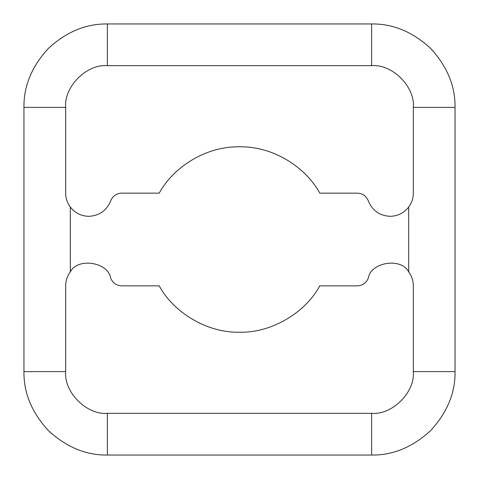 <?xml version="1.0" encoding="UTF-8"?>
<svg xmlns="http://www.w3.org/2000/svg" width="479" height="479" viewBox="0 0 479 479"><rect width="100%" height="100%" fill="white"/><g stroke="black" fill="none" stroke-linecap="round" stroke-linejoin="round"><path stroke-width="0.72" d="M408.695 207.054C411.748 202.916 413.293 198.282 413.329 193.145C413.293 198.282 411.742 202.916 408.695 207.054L408.695 271.946C411.742 276.084 413.293 280.718 413.329 285.855C413.293 280.718 411.748 276.084 408.695 271.946C401.54 257.301 370.752 262.007 368.303 278.131C366.273 282.987 362.633 285.562 357.376 285.855L319.786 285.855C304.979 313.338 270.707 333.127 239.5 332.21C270.707 333.127 304.979 313.338 319.786 285.855L357.376 285.855C362.633 285.562 366.273 282.987 368.303 278.131C370.752 262.007 401.54 257.301 408.695 271.946L408.695 207.054C403.965 213.035 397.78 216.125 390.151 216.322C397.78 216.125 403.965 213.035 408.695 207.054C411.742 202.916 413.293 198.282 413.329 193.145C413.293 198.282 411.748 202.916 408.695 207.054C403.965 213.035 397.78 216.125 390.151 216.322C379.643 215.736 372.357 210.586 368.303 200.869C372.357 210.586 379.643 215.736 390.151 216.322M88.849 216.322C99.357 215.736 106.643 210.586 110.697 200.869C106.643 210.586 99.357 215.736 88.849 216.322C81.22 216.125 75.035 213.035 70.305 207.054C67.252 202.916 65.707 198.282 65.671 193.145C65.707 198.282 67.258 202.916 70.305 207.054C75.035 213.035 81.22 216.125 88.849 216.322C81.22 216.125 75.035 213.035 70.305 207.054L70.305 271.946C77.46 257.301 108.248 262.007 110.697 278.131C112.727 282.987 116.367 285.562 121.624 285.855L159.214 285.855C174.021 313.338 208.293 333.127 239.5 332.21C208.293 333.127 174.021 313.338 159.214 285.855L121.624 285.855C116.367 285.562 112.727 282.987 110.697 278.131C108.248 262.007 77.46 257.301 70.305 271.946C67.252 276.084 65.707 280.718 65.671 285.855C65.707 280.718 67.258 276.084 70.305 271.946L70.305 207.054C67.258 202.916 65.707 198.282 65.671 193.145C65.707 198.282 67.252 202.916 70.305 207.054M368.303 200.869C366.273 196.013 362.633 193.438 357.376 193.145L319.786 193.145C307.422 169.937 276.209 146.311 239.5 146.79C202.791 146.311 171.578 169.937 159.214 193.145L121.624 193.145C116.367 193.438 112.727 196.013 110.697 200.869C112.727 196.013 116.367 193.438 121.624 193.145L159.214 193.145C171.578 169.937 202.791 146.311 239.5 146.79C276.209 146.311 307.422 169.937 319.786 193.145L357.376 193.145C362.633 193.438 366.273 196.013 368.303 200.869M455.05 371.614C455.337 392.906 447.188 412.575 430.609 430.609C412.575 447.188 392.906 455.337 371.614 455.05C392.906 455.337 412.575 447.188 430.609 430.609C447.188 412.575 455.337 392.906 455.05 371.614L413.329 371.614C415.197 392.253 392.253 415.197 371.614 413.329L371.614 455.05L107.386 455.05L371.614 455.05L371.614 413.329L107.386 413.329L107.386 455.05C86.094 455.337 66.425 447.188 48.391 430.609C31.812 412.575 23.663 392.906 23.95 371.614C23.663 392.906 31.812 412.575 48.391 430.609C66.425 447.188 86.094 455.337 107.386 455.05L107.386 413.329C86.747 415.197 63.803 392.253 65.671 371.614L23.95 371.614L23.95 107.386L23.95 371.614L65.671 371.614L65.671 285.855L65.671 371.614C63.803 392.253 86.747 415.197 107.386 413.329L371.614 413.329C392.253 415.197 415.197 392.253 413.329 371.614L455.05 371.614L455.05 107.386C455.337 86.094 447.188 66.425 430.609 48.391C412.575 31.812 392.906 23.663 371.614 23.95L107.386 23.95C86.094 23.663 66.425 31.812 48.391 48.391C31.812 66.425 23.663 86.094 23.95 107.386C23.663 86.094 31.812 66.425 48.391 48.391C66.425 31.812 86.094 23.663 107.386 23.95L371.614 23.95C392.906 23.663 412.575 31.812 430.609 48.391C447.188 66.425 455.337 86.094 455.05 107.386L455.05 371.614M65.671 193.145L65.671 107.386L23.95 107.386L65.671 107.386C63.803 86.747 86.747 63.803 107.386 65.671L107.386 23.95L107.386 65.671L371.614 65.671L371.614 23.95L371.614 65.671C392.253 63.803 415.197 86.747 413.329 107.386L455.05 107.386L413.329 107.386L413.329 193.145L413.329 107.386C415.197 86.747 392.253 63.803 371.614 65.671L107.386 65.671C86.747 63.803 63.803 86.747 65.671 107.386L65.671 193.145M408.695 271.946C411.748 276.084 413.293 280.718 413.329 285.855L413.329 371.614L413.329 285.855C413.293 280.718 411.742 276.084 408.695 271.946C401.54 257.301 370.752 262.007 368.303 278.131M70.305 271.946C67.258 276.084 65.707 280.718 65.671 285.855C65.707 280.718 67.252 276.084 70.305 271.946C77.46 257.301 108.248 262.007 110.697 278.131"/></g></svg>
